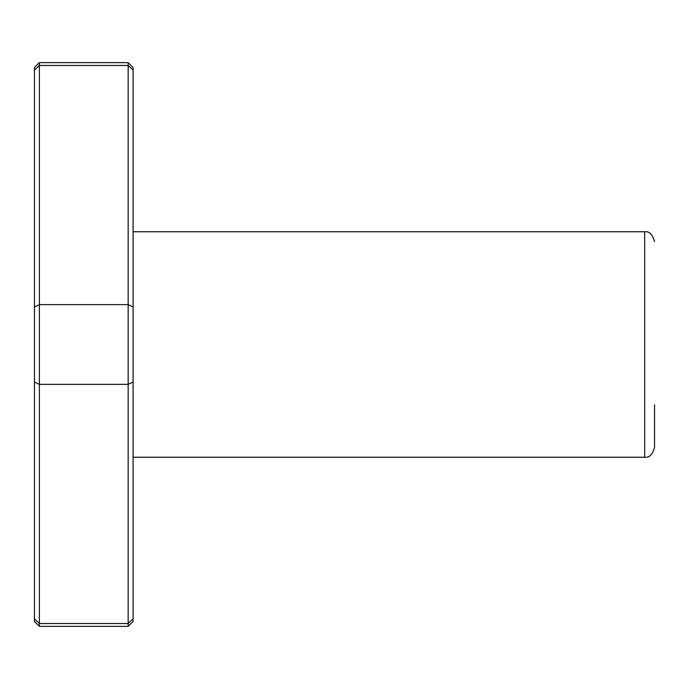 <?xml version="1.0" encoding="UTF-8"?>
<svg xmlns="http://www.w3.org/2000/svg" width="689" height="689" viewBox="0 0 689 689"><rect width="100%" height="100%" fill="white"/><g stroke="black" fill="none" stroke-linecap="round" stroke-linejoin="round"><path stroke-width="1.03" d="M654.55 404.865L654.55 447.385C652.561 454.594 649.271 457.884 644.689 457.246L644.689 231.754C649.271 231.116 652.561 234.406 654.55 241.615M128.163 626.361L133.098 621.435L133.098 67.565L128.163 62.639L128.163 65.472L39.385 65.472L39.385 626.361L128.163 626.361L128.163 623.528L39.385 623.528L34.45 618.877L34.45 621.435L39.385 626.361M128.163 62.639L39.385 62.639L39.385 65.472L34.45 70.123L34.45 618.877M133.098 306.958L128.163 304.641L39.385 304.641L34.45 306.958M133.098 618.877L128.163 623.528L128.163 65.472L133.098 70.123M133.098 382.042L128.163 384.359L39.385 384.359L34.45 382.042M39.385 62.639L34.45 67.565L34.45 70.123M644.689 231.754L133.098 231.754M644.689 457.246L133.098 457.246"/></g></svg>
